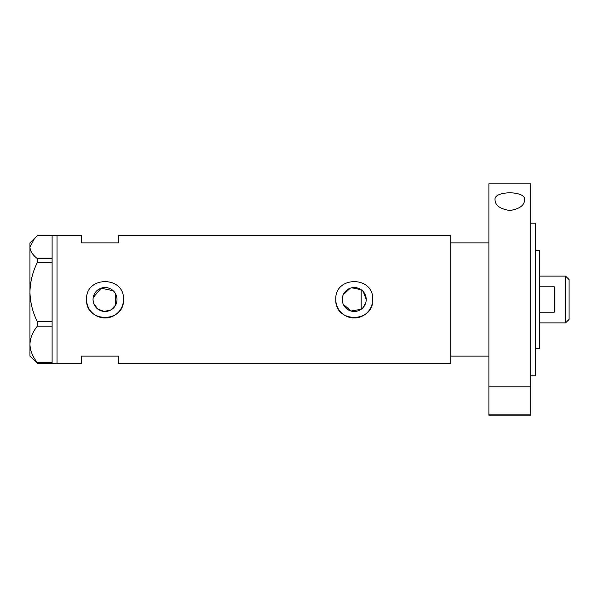 <?xml version="1.0" encoding="UTF-8"?>
<svg xmlns="http://www.w3.org/2000/svg" width="599" height="599" viewBox="0 0 599 599"><rect width="100%" height="100%" fill="white"/><g stroke="black" fill="none" stroke-linecap="round" stroke-linejoin="round"><path stroke-width="0.9" d="M351.77 287.782L361.137 289.706L361.137 309.294L350.977 311.023L343.264 304.277M342.718 302.75L342.381 301.14M116.648 302.39L116.206 303.783M363.256 307.384L365.877 302.345M366.214 299.5A11.973 11.973 0 0 0 354.241 287.527A11.973 11.973 0 0 0 342.269 299.5A11.973 11.973 0 0 0 354.241 311.473A11.973 11.973 0 0 0 366.214 299.5L363.264 291.623M93.047 299.5A11.973 11.973 0 0 0 105.02 311.473A11.973 11.973 0 0 0 117 299.5A11.973 11.973 0 0 0 105.02 287.527A11.973 11.973 0 0 0 93.047 299.5L93.212 301.492M93.706 303.416L97.697 308.972L104.099 311.443L110.822 309.975L115.607 305.101L115.607 293.899M86.653 297.688A18.464 18.464 0 0 0 86.563 299.5C85.41 323.31 124.622 323.333 123.484 299.5C124.637 275.682 85.417 275.69 86.563 299.5A18.464 18.464 0 0 0 105.02 317.964A18.464 18.464 0 0 0 123.124 295.884M335.874 297.688A18.464 18.464 0 0 0 335.784 299.5C334.631 323.31 373.836 323.333 372.705 299.5C373.851 275.682 334.631 275.69 335.784 299.5A18.464 18.464 0 0 0 354.241 317.964A18.464 18.464 0 0 0 372.346 295.884M52.106 258.603L52.106 262.392L37.378 262.392L37.378 258.603L52.106 258.603L52.106 235.504L57.025 235.504L57.025 363.496L57.025 235.504L81.636 235.504L81.636 242.887L118.565 242.887L118.565 235.504L450.733 235.504L450.733 356.113L488.881 356.113M52.106 363.249L37.378 363.249L37.378 362.627L52.106 362.627L52.106 363.496L81.636 363.496L81.636 356.113L118.565 356.113L118.565 363.496L450.733 363.496L450.733 242.887L488.881 242.887M113.218 290.77L101.179 288.164L93.212 297.516M116.206 295.217L116.648 296.61M343.264 294.715L350.198 288.231M52.106 321.73L52.106 326.141L37.378 326.141L37.378 321.73L52.106 321.73L52.106 262.392M52.106 362.627L52.106 326.141M37.378 362.627C32.698 356.914 30.227 350.834 29.95 344.38L29.95 356.113L37.378 363.249M37.378 321.73C32.698 312.446 30.227 302.555 29.95 292.057L29.95 344.38C30.197 338.023 32.668 331.936 37.378 326.141M37.378 258.603C32.675 254.987 30.205 251.176 29.95 247.177L29.95 292.057C30.197 281.71 32.668 271.819 37.378 262.392M52.106 235.751L37.378 235.751L34.592 238.245L29.95 247.177L29.95 242.887L34.592 238.245M535.648 250.27L539.512 250.27L539.512 348.73L535.648 348.73M565.606 276.117L569.05 279.561L569.05 319.439L565.606 322.883L565.606 276.117L539.512 276.117M539.512 312.176L554.285 312.176L554.285 286.824L539.512 286.824M524.574 386.812L495.036 386.812M495.036 200.073C492.962 190.445 526.551 190.377 524.574 200.073C524.26 205.524 519.348 209.006 509.846 210.504C500.3 209.036 495.366 205.562 495.036 200.073M530.729 223.195L535.648 223.195L535.648 375.805L530.729 375.805M530.729 299.5L530.729 386.812L488.881 386.812L488.881 183.811L530.729 183.811L530.729 299.5M530.729 414.209L530.729 415.189L488.881 415.189L488.881 414.209L530.729 414.209L530.729 386.812M488.881 414.209L488.881 386.812M565.606 322.883L539.512 322.883"/></g></svg>
